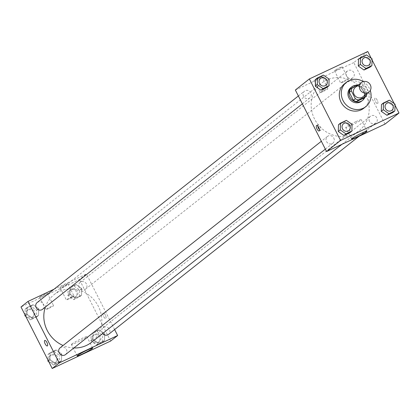 <?xml version="1.0" encoding="UTF-8"?>
<svg xmlns="http://www.w3.org/2000/svg" width="420" height="420" viewBox="0 0 420 420"><rect width="100%" height="100%" fill="white"/><g stroke="black" fill="none" stroke-linecap="round" stroke-linejoin="round"><path stroke-width="0.32" stroke-dasharray="2.1 1.58" d="M355.435 87.276A6.053 5.628 -128.3 0 1 363.605 88.536A6.053 5.628 -128.3 0 1 362.948 96.773M367.033 93.23L363.032 85.339A8.222 7.639 -128.3 0 0 359.814 84.115L357.814 85.696A8.222 7.639 -128.3 0 1 361.027 86.919L365.032 94.81L367.033 93.23A8.222 7.639 -128.3 0 1 367.001 93.571M359.814 84.115L358.874 84.556M357.814 85.696L350.322 89.219M365.032 94.81A8.222 7.639 -128.3 0 1 364.056 98.002M364.833 97.388A8.652 8.038 51.7 0 0 357.436 85.234M350.821 87.617A8.652 8.038 -128.3 0 1 352.286 86.714A8.652 8.038 -128.3 0 1 363.032 90.169A8.652 8.038 -128.3 0 1 361.552 101.189M361.027 86.919L363.032 85.339M363.248 81.601A15.572 14.469 -128.3 0 1 370.272 90.484M344.526 83.774A15.572 14.469 -128.3 0 1 365.536 87.008A15.572 14.469 -128.3 0 1 363.841 108.197M395.042 105.221L394.196 103.551M372.068 59.945L371.222 58.275M329.107 79.086L327.101 80.671L326.881 87.439L327.101 80.671L321.421 76.676L315.52 79.448L321.421 76.676L323.421 75.091M372.104 58.895L370.099 60.475L369.878 67.247L370.099 60.475L364.418 56.48L358.517 59.252L364.418 56.48L366.419 54.899M395.073 104.171L393.073 105.756L392.852 112.523L393.073 105.756L387.387 101.761L381.486 104.533L387.387 101.761L389.393 100.175M352.076 124.367L350.075 125.948L349.855 132.72L350.075 125.948L344.389 121.952L338.489 124.724L344.389 121.952L346.395 120.367M377.675 103.493A3.029 1.092 -115.2 0 0 377.244 100.223A3.029 1.092 -115.2 0 0 375.023 98.059A3.029 1.092 -115.2 0 0 375.322 101.262A3.029 1.092 -115.2 0 0 377.596 103.541A3.029 1.092 -115.2 0 0 377.675 103.493A3.029 1.092 64.8 0 1 377.596 103.541A3.029 1.092 64.8 0 1 375.317 101.262A3.029 1.092 64.8 0 1 375.018 98.059A3.029 1.092 64.8 0 1 377.239 100.223A3.029 1.092 64.8 0 1 377.675 103.493M384.983 124.11L353.771 62.59L367.789 51.508M355.981 121.632A8.678 0.683 153.1 0 0 345.733 127.544A8.678 0.683 153.1 0 0 353.776 124.226A8.678 0.683 153.1 0 0 361.211 119.689A8.678 0.683 153.1 0 0 355.981 121.632M319.483 129.717A3.029 1.092 -115.2 0 0 320.649 130.284A3.029 1.092 -115.2 0 0 320.35 127.082A3.029 1.092 -115.2 0 0 318.071 124.803A3.029 1.092 -115.2 0 0 317.993 124.856A3.029 1.092 -115.2 0 0 317.767 126.063M337.04 69.725A4.326 0.341 153.1 0 0 342.148 66.78A4.326 0.341 153.1 0 0 338.137 68.434A4.326 0.341 153.1 0 0 334.43 70.697A4.326 0.341 153.1 0 0 337.04 69.725M316.591 79.333A4.326 0.341 153.1 0 0 321.699 76.382A4.326 0.341 153.1 0 0 317.688 78.036A4.326 0.341 153.1 0 0 313.987 80.299A4.326 0.341 153.1 0 0 316.591 79.333M353.771 62.59L295.349 90.027M343.282 82.031A4.326 0.341 -26.9 0 1 340.673 82.997A4.326 0.341 -26.9 0 1 344.379 80.74A4.326 0.341 -26.9 0 1 348.39 79.086A4.326 0.341 -26.9 0 1 343.282 82.031M322.833 91.633A4.326 0.341 -26.9 0 1 320.229 92.6A4.326 0.341 -26.9 0 1 323.93 90.342A4.326 0.341 -26.9 0 1 327.941 88.688A4.326 0.341 -26.9 0 1 322.833 91.633M333.806 138.091A4.326 4.022 -128.3 0 1 332.834 143.199A4.326 4.022 -128.3 0 1 327.002 142.301A4.326 4.022 -128.3 0 1 327.469 136.416A4.326 4.022 -128.3 0 1 333.806 138.091M346.526 76.052A4.326 4.022 -128.3 0 1 347.498 70.943A4.326 4.022 -128.3 0 1 353.33 71.841A4.326 4.022 -128.3 0 1 352.863 77.726A4.326 4.022 -128.3 0 1 346.526 76.052M303.529 96.243A4.326 4.022 -128.3 0 1 304.5 91.135A4.326 4.022 -128.3 0 1 310.333 92.033A4.326 4.022 -128.3 0 1 309.866 97.918A4.326 4.022 -128.3 0 1 303.529 96.243M369.5 121.328A4.326 4.022 -128.3 0 1 370.466 116.219A4.326 4.022 -128.3 0 1 376.304 117.117A4.326 4.022 -128.3 0 1 375.832 123.002A4.326 4.022 -128.3 0 1 369.5 121.328M314.58 119.086A30.308 28.171 -128.3 0 1 321.368 83.296A30.308 28.171 -128.3 0 1 362.26 89.597A30.308 28.171 -128.3 0 1 358.964 130.846A30.308 28.171 -128.3 0 1 314.58 119.086M45.329 307.104A30.308 28.171 -128.3 0 1 54.028 294.698A30.308 28.171 -128.3 0 1 94.92 300.998A30.308 28.171 -128.3 0 1 91.623 342.248M73.894 347.959A30.308 28.171 -128.3 0 1 63.074 345.487M65.494 354.601A4.326 4.022 51.7 0 0 66.465 349.493A4.326 4.022 51.7 0 0 60.128 347.818M79.186 287.453A4.326 4.022 -128.3 0 1 80.157 282.345A4.326 4.022 -128.3 0 1 85.99 283.243A4.326 4.022 -128.3 0 1 85.523 289.128A4.326 4.022 -128.3 0 1 79.186 287.453M37.16 302.536A4.326 4.022 -128.3 0 1 42.992 303.44A4.326 4.022 -128.3 0 1 42.525 309.325M102.664 333.517A4.326 4.022 -128.3 0 1 102.16 332.729A4.326 4.022 -128.3 0 1 103.126 327.621A4.326 4.022 -128.3 0 1 108.964 328.519A4.326 4.022 -128.3 0 1 108.491 334.409M53.986 289.233L86.431 273.992L79.422 279.536L21 306.973M114.623 329.558L86.431 273.992M67.589 283.967A4.326 0.341 153.1 0 0 67.793 283.726A4.326 0.341 153.1 0 0 63.788 285.38A4.326 0.341 153.1 0 0 60.081 287.637A4.326 0.341 153.1 0 0 62.685 286.671A4.326 0.341 153.1 0 0 67.589 283.967M39.842 296.998A4.326 0.341 153.1 0 0 39.632 297.244A4.326 0.341 153.1 0 0 42.242 296.273A4.326 0.341 153.1 0 0 47.35 293.328A4.326 0.341 153.1 0 0 44.048 294.63A4.326 0.341 153.1 0 0 39.842 296.998M61.703 353.976L61.483 360.749L55.582 363.52L49.901 359.525L50.122 352.753L56.023 349.981L61.703 353.976L56.023 349.981L50.122 352.753L49.901 359.525L55.582 363.52L61.483 360.749L61.703 353.976L59.703 355.562L54.023 351.566L48.116 354.338L47.932 360.056M104.701 333.784L104.48 340.552L98.579 343.324L92.899 339.329L93.119 332.561L99.02 329.789L104.701 333.784L99.02 329.789L93.119 332.561L92.899 339.329L98.579 343.324L104.48 340.552L104.701 333.784L102.701 335.37L97.02 331.369L91.114 334.142L90.893 340.914L96.579 344.909L102.48 342.137L102.701 335.37M81.732 288.508L81.511 295.276L75.611 298.048L69.925 294.053L70.145 287.28L76.052 284.508L81.732 288.508L76.052 284.508L70.145 287.28L69.925 294.053L75.611 298.048L81.511 295.276L81.732 288.508L79.732 290.089L74.046 286.094L68.145 288.866L67.924 295.633L73.605 299.633L79.511 296.861L79.732 290.089M110.633 341.056L79.422 279.536M26.927 314.244L27.148 307.477L33.054 304.705L38.735 308.7L38.514 315.467L32.613 318.239L26.927 314.244L32.613 318.239L38.514 315.467L38.735 308.7L33.054 304.705L27.148 307.477L26.927 314.244L25.331 315.509M68.927 298.977A4.326 0.341 -26.9 0 1 66.323 299.943A4.326 0.341 -26.9 0 1 70.03 297.685A4.326 0.341 -26.9 0 1 74.036 296.032A4.326 0.341 -26.9 0 1 68.927 298.977M48.484 308.579A4.326 0.341 -26.9 0 1 45.874 309.545A4.326 0.341 -26.9 0 1 49.581 307.288A4.326 0.341 -26.9 0 1 53.592 305.634A4.326 0.341 -26.9 0 1 48.484 308.579M105.341 315.068A3.029 1.092 -115.2 0 0 103.178 313.021A3.029 1.092 -115.2 0 0 103.478 316.223A3.029 1.092 -115.2 0 0 105.751 318.502A3.029 1.092 -115.2 0 0 105.341 315.068A3.029 1.092 64.8 0 1 105.751 318.502A3.029 1.092 64.8 0 1 103.478 316.229A3.029 1.092 64.8 0 1 103.178 313.021A3.029 1.092 64.8 0 1 105.341 315.068M71.794 344.001A8.678 0.683 153.1 0 0 71.384 344.484A8.678 0.683 153.1 0 0 79.427 341.166A8.678 0.683 153.1 0 0 86.861 336.635A8.678 0.683 153.1 0 0 80.241 339.239A8.678 0.683 153.1 0 0 71.794 344.001M47.334 345.938L47.334 345.938A3.029 1.092 -115.2 0 0 47.035 342.736A3.029 1.092 -115.2 0 0 44.762 340.457L44.762 340.457M48.778 361.725L53.582 365.101L59.483 362.329L59.703 355.562M50.148 360.05A4.326 4.022 -128.3 0 1 51.119 354.942A4.326 4.022 -128.3 0 1 56.952 355.84A4.326 4.022 -128.3 0 1 56.485 361.725A4.326 4.022 -128.3 0 1 50.148 360.05M54.023 351.566L56.023 349.981M48.116 354.338L50.122 352.753M48.3 360.785L49.901 359.525M53.582 365.101L55.582 363.52M59.483 362.329L61.483 360.749M49.145 360.843A4.326 4.022 -128.3 0 1 50.117 355.735A4.326 4.022 -128.3 0 1 55.949 356.632A4.326 4.022 -128.3 0 1 55.482 362.518A4.326 4.022 -128.3 0 1 49.145 360.843M93.145 339.854A4.326 4.022 -128.3 0 1 94.117 334.75A4.326 4.022 -128.3 0 1 99.95 335.648A4.326 4.022 -128.3 0 1 99.482 341.534A4.326 4.022 -128.3 0 1 93.145 339.854M97.02 331.369L99.02 329.789M91.114 334.142L93.119 332.561M90.893 340.914L92.899 339.329M96.579 344.909L98.579 343.324M102.48 342.137L104.48 340.552M92.143 340.646A4.326 4.022 -128.3 0 1 93.114 335.538A4.326 4.022 -128.3 0 1 98.952 336.441A4.326 4.022 -128.3 0 1 98.48 342.326A4.326 4.022 -128.3 0 1 92.143 340.646M25.804 316.449L30.607 319.825L36.509 317.053L36.729 310.286L31.049 306.285L25.148 309.057L24.959 314.78M27.179 314.769A4.326 4.022 -128.3 0 1 28.145 309.666A4.326 4.022 -128.3 0 1 33.983 310.564A4.326 4.022 -128.3 0 1 33.511 316.449A4.326 4.022 -128.3 0 1 27.179 314.769M36.729 310.286L38.735 308.7M31.049 306.285L33.054 304.705M25.148 309.057L27.148 307.477M30.607 319.825L32.613 318.239M36.509 317.053L38.514 315.467M26.177 315.562A4.326 4.022 -128.3 0 1 27.143 310.454A4.326 4.022 -128.3 0 1 32.98 311.356A4.326 4.022 -128.3 0 1 32.508 317.242A4.326 4.022 -128.3 0 1 26.177 315.562M70.177 294.578A4.326 4.022 -128.3 0 1 71.143 289.469A4.326 4.022 -128.3 0 1 76.981 290.367A4.326 4.022 -128.3 0 1 76.508 296.252A4.326 4.022 -128.3 0 1 70.177 294.578M74.046 286.094L76.052 284.508M68.145 288.866L70.145 287.28M67.924 295.633L69.925 294.053M73.605 299.633L75.611 298.048M79.511 296.861L81.511 295.276M69.174 295.37A4.326 4.022 -128.3 0 1 70.145 290.262A4.326 4.022 -128.3 0 1 75.978 291.16A4.326 4.022 -128.3 0 1 75.511 297.045A4.326 4.022 -128.3 0 1 69.174 295.37M343.497 123.742A4.326 4.022 -128.3 0 1 349.325 124.645A4.326 4.022 -128.3 0 1 348.857 130.525M350.075 125.948L344.389 121.952M386.495 103.551A4.326 4.022 -128.3 0 1 392.322 104.449A4.326 4.022 -128.3 0 1 391.86 110.334M393.073 105.756L387.387 101.761M320.523 78.467A4.326 4.022 -128.3 0 1 326.356 79.364A4.326 4.022 -128.3 0 1 325.889 85.249M327.101 80.671L321.421 76.676M363.52 58.27A4.326 4.022 -128.3 0 1 369.353 59.173A4.326 4.022 -128.3 0 1 368.886 65.053M370.099 60.475L364.418 56.48M367.012 131.135L361.211 119.689M351.54 138.983L345.733 127.544M319.174 130.977L320.649 130.284M316.601 125.496L318.071 124.803M334.43 70.697L340.673 82.997M342.148 66.78L348.39 79.086M313.987 80.299L320.229 92.6M321.699 76.382L327.941 88.688M341.88 144.354L358.964 130.846M54.028 294.698L321.368 83.296M327.469 136.416L321.342 141.262M332.834 143.199L325.332 149.132M85.523 289.128L352.863 77.726M80.157 282.345L347.498 70.943M302.363 103.85L309.866 97.918M298.368 95.981L304.5 91.135M359.006 136.311L375.832 123.002M103.126 327.621L370.466 116.219M60.081 287.637L66.323 299.943M67.793 283.726L74.036 296.032M39.632 297.244L45.874 309.545M47.35 293.328L53.592 305.634M92.663 348.075L86.861 336.635M77.186 355.929L71.384 344.484M55.482 362.518L56.485 361.725M50.117 355.735L51.119 354.942M98.48 342.326L99.482 341.534M93.114 335.538L94.117 334.75M32.508 317.242L33.511 316.449M27.143 310.454L28.145 309.666M75.511 297.045L76.508 296.252M70.145 290.262L71.143 289.469"/><path stroke-width="0.63" d="M360.087 89.675A6.053 5.628 -128.3 0 1 361.442 82.525A6.053 5.628 -128.3 0 1 369.611 83.785A6.053 5.628 -128.3 0 1 368.954 92.027A6.053 5.628 -128.3 0 1 360.087 89.675M368.954 92.027L362.948 96.773A6.053 5.628 -128.3 0 1 354.081 94.427A6.053 5.628 -128.3 0 1 355.435 87.276L361.442 82.525M366.056 96.416L364.056 98.002L356.564 101.519L358.565 99.939L366.056 96.416A8.222 7.639 -128.3 0 0 367.001 93.571M358.874 84.556L352.322 87.633A8.222 7.639 -128.3 0 0 351.346 90.825L355.352 98.716A8.222 7.639 -128.3 0 0 358.565 99.939M351.346 90.825L349.346 92.411A8.222 7.639 -128.3 0 1 350.322 89.219L352.322 87.633M349.346 92.411L353.346 100.301L355.352 98.716M356.564 101.519A8.222 7.639 -128.3 0 1 353.346 100.301M357.436 85.234A8.652 8.038 51.7 0 0 353.288 85.922A8.652 8.038 51.7 0 0 351.824 86.825A8.652 8.038 51.7 0 0 350.884 98.595A8.652 8.038 51.7 0 0 362.555 100.396A8.652 8.038 51.7 0 0 364.833 97.388M362.555 100.396L361.552 101.189A8.652 8.038 -128.3 0 1 348.883 97.834A8.652 8.038 -128.3 0 1 350.821 87.617L351.824 86.825M370.272 90.484A15.572 14.469 -128.3 0 1 365.846 106.612A15.572 14.469 -128.3 0 1 343.04 100.574A15.572 14.469 -128.3 0 1 346.531 82.189A15.572 14.469 -128.3 0 1 363.248 81.601M365.846 106.612L363.841 108.197A15.572 14.469 -128.3 0 1 341.04 102.16A15.572 14.469 -128.3 0 1 344.526 83.774L346.531 82.189M371.222 58.275L367.789 51.508L309.367 78.944L340.578 140.464L399 113.027L395.042 105.221M394.196 103.551L372.068 59.945M317.52 77.863L315.52 79.448L315.299 86.216L320.98 90.211L326.881 87.439L328.886 85.859L329.107 79.086L323.421 75.091L317.52 77.863L317.3 84.63L322.98 88.63L328.886 85.859M360.518 57.671L358.517 59.252L358.297 66.024L363.977 70.019L369.878 67.247L371.884 65.662L372.104 58.895L366.419 54.899L360.518 57.671L360.297 64.439L365.978 68.434L371.884 65.662M383.492 102.947L381.486 104.533L381.266 111.3L386.946 115.295L392.852 112.523L394.853 110.943L395.073 104.171L389.393 100.175L383.492 102.947L383.271 109.715L388.952 113.715L394.853 110.943M340.489 123.139L338.489 124.724L338.268 131.492L343.949 135.492L349.855 132.72L351.855 131.135L352.076 124.367L346.395 120.367L340.489 123.139L340.268 129.911L345.954 133.906L351.855 131.135M309.367 78.944L295.349 90.027L326.56 151.547L384.983 124.11L399 113.027M361.788 133.072A8.678 0.683 -26.9 0 1 367.012 131.135A8.678 0.683 -26.9 0 1 359.583 135.665A8.678 0.683 -26.9 0 1 351.54 138.983A8.678 0.683 -26.9 0 1 361.788 133.072M326.56 151.547L340.578 140.464M316.522 125.543A3.029 1.092 64.8 0 1 316.601 125.496A3.029 1.092 64.8 0 1 318.875 127.775A3.029 1.092 64.8 0 1 319.174 130.977A3.029 1.092 64.8 0 1 316.953 128.814A3.029 1.092 64.8 0 1 316.522 125.543M317.767 126.063A3.029 1.092 -115.2 0 0 319.483 129.717M63.074 345.487A30.308 28.171 -128.3 0 1 47.234 330.488A30.308 28.171 -128.3 0 1 45.329 307.104M341.88 144.354L91.623 342.248A30.308 28.171 -128.3 0 1 73.894 347.959M321.342 141.262L60.128 347.818A4.326 4.022 51.7 0 0 59.656 353.703A4.326 4.022 51.7 0 0 65.494 354.601L325.332 149.132M302.363 103.85L42.525 309.325A4.326 4.022 -128.3 0 1 36.188 307.645A4.326 4.022 -128.3 0 1 37.16 302.536L298.368 95.981M359.006 136.311L108.491 334.409A4.326 4.022 -128.3 0 1 102.664 333.517M28.009 301.434L59.22 362.948L117.642 335.512L110.633 341.056L52.211 368.492L21 306.973L28.009 301.434L53.986 289.233M117.642 335.512L114.623 329.558M77.6 355.446A8.678 0.683 -26.9 0 1 86.048 350.684A8.678 0.683 -26.9 0 1 92.663 348.075A8.678 0.683 -26.9 0 1 85.234 352.611A8.678 0.683 -26.9 0 1 77.186 355.929A8.678 0.683 -26.9 0 1 77.6 355.446M52.211 368.492L59.22 362.948M44.762 340.457A3.029 1.092 -115.2 0 0 45.171 343.891A3.029 1.092 64.8 0 1 44.756 340.457A3.029 1.092 64.8 0 1 47.035 342.736A3.029 1.092 64.8 0 1 47.334 345.938A3.029 1.092 64.8 0 1 45.171 343.891A3.029 1.092 -115.2 0 0 47.334 345.938M47.932 360.056L47.896 361.106L48.778 361.725M47.896 361.106L48.3 360.785M24.959 314.78L24.927 315.83L25.804 316.449M24.927 315.83L25.331 315.509M342.52 128.851A4.326 4.022 -128.3 0 1 343.492 123.748A4.326 4.022 -128.3 0 1 343.497 123.742A4.326 4.022 -128.3 0 1 349.335 124.64A4.326 4.022 -128.3 0 1 348.863 130.525A4.326 4.022 -128.3 0 1 348.857 130.531A4.326 4.022 -128.3 0 1 342.52 128.851M338.489 124.724L338.268 131.492L340.268 129.911M338.268 131.492L343.949 135.492L345.954 133.906M343.949 135.492L349.855 132.72M348.857 130.531L348.863 130.525A4.326 4.022 -128.3 0 1 342.531 128.845A4.326 4.022 -128.3 0 1 343.497 123.737L343.492 123.748M385.518 108.659A4.326 4.022 -128.3 0 1 386.489 103.551A4.326 4.022 -128.3 0 1 386.495 103.551A4.326 4.022 -128.3 0 1 392.332 104.444A4.326 4.022 -128.3 0 1 391.86 110.329A4.326 4.022 -128.3 0 1 391.855 110.334A4.326 4.022 -128.3 0 1 385.518 108.659M381.486 104.533L381.266 111.3L383.271 109.715M381.266 111.3L386.946 115.295L388.952 113.715M386.946 115.295L392.852 112.523M391.855 110.334L391.86 110.329A4.326 4.022 -128.3 0 1 385.529 108.654A4.326 4.022 -128.3 0 1 386.495 103.546L386.489 103.551M325.894 85.244L325.883 85.249A4.326 4.022 -128.3 0 1 325.883 85.249A4.326 4.022 -128.3 0 1 319.552 83.575A4.326 4.022 -128.3 0 1 320.518 78.467A4.326 4.022 -128.3 0 1 320.523 78.467L320.528 78.461A4.326 4.022 -128.3 0 1 326.361 79.359A4.326 4.022 -128.3 0 1 325.894 85.244A4.326 4.022 -128.3 0 1 319.557 83.57A4.326 4.022 -128.3 0 1 320.528 78.461M315.52 79.448L315.299 86.216L317.3 84.63M315.299 86.216L320.98 90.211L322.98 88.63M320.98 90.211L326.881 87.439M362.549 63.378A4.326 4.022 -128.3 0 1 363.515 58.275A4.326 4.022 -128.3 0 1 363.52 58.27L363.526 58.265A4.326 4.022 -128.3 0 1 369.364 59.168A4.326 4.022 -128.3 0 1 368.891 65.053A4.326 4.022 -128.3 0 1 368.881 65.058A4.326 4.022 -128.3 0 1 362.549 63.378M358.517 59.252L358.297 66.024L360.297 64.439M358.297 66.024L363.977 70.019L365.978 68.434M363.977 70.019L369.878 67.247M368.881 65.058L368.891 65.053A4.326 4.022 -128.3 0 1 362.555 63.373A4.326 4.022 -128.3 0 1 363.526 58.265"/></g></svg>
